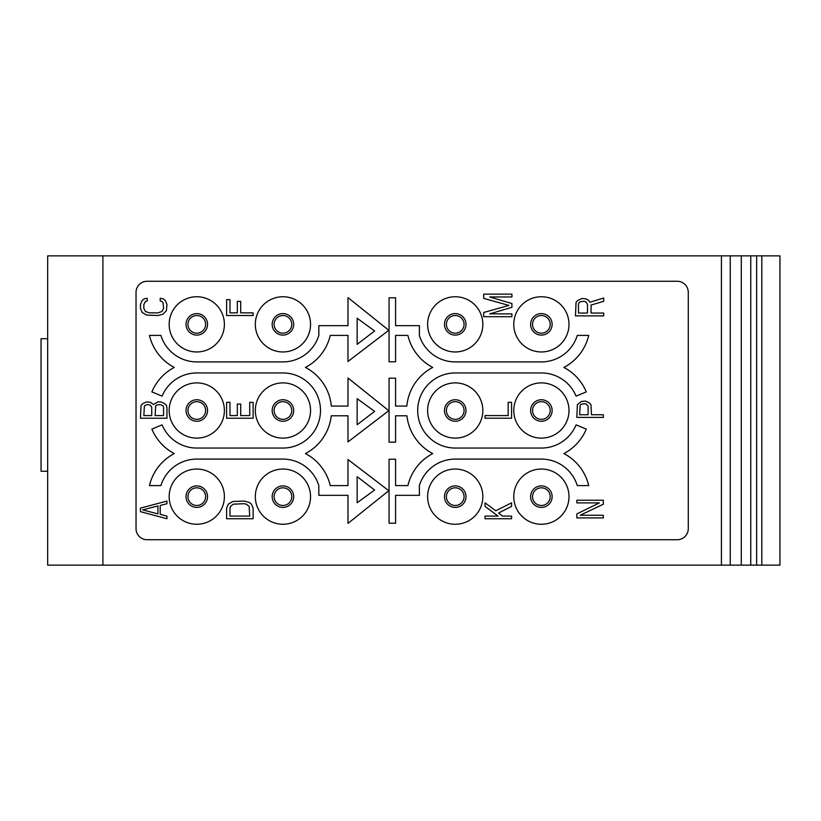<?xml version="1.0" encoding="UTF-8"?>
<svg xmlns="http://www.w3.org/2000/svg" width="821" height="821" viewBox="0 0 821 821"><rect width="100%" height="100%" fill="white"/><g stroke="black" fill="none" stroke-linecap="round" stroke-linejoin="round"><path stroke-width="1.23" d="M274.101 410.5A8.836 8.836 0 0 1 282.937 401.664A8.836 8.836 0 0 1 291.763 410.5A8.836 8.836 0 0 1 282.937 419.336A8.836 8.836 0 0 1 274.101 410.5A8.836 8.836 0 0 0 282.937 419.336A8.836 8.836 0 0 0 291.763 410.5A8.836 8.836 0 0 0 282.937 401.664A8.836 8.836 0 0 0 274.101 410.5M255.321 410.5A27.616 27.616 0 0 0 282.937 438.116A27.616 27.616 0 0 0 310.543 410.5A27.616 27.616 0 0 0 282.937 382.884A27.616 27.616 0 0 0 255.321 410.5M688.275 292.317A11.042 11.042 0 0 0 677.233 281.275L147.082 281.275A11.042 11.042 0 0 0 136.04 292.317L136.04 528.683A11.042 11.042 0 0 0 147.082 539.725L677.233 539.725A11.042 11.042 0 0 0 688.275 528.683L688.275 292.317M169.167 324.346A27.616 27.616 0 0 0 196.783 351.963A27.616 27.616 0 0 0 224.39 324.346A27.616 27.616 0 0 0 196.783 296.74A27.616 27.616 0 0 0 169.167 324.346M255.321 324.346A27.616 27.616 0 0 0 282.937 351.963A27.616 27.616 0 0 0 310.543 324.346A27.616 27.616 0 0 0 282.937 296.74A27.616 27.616 0 0 0 255.321 324.346M427.618 324.346A27.616 27.616 0 0 0 455.234 351.963A27.616 27.616 0 0 0 482.84 324.346A27.616 27.616 0 0 0 455.234 296.74A27.616 27.616 0 0 0 427.618 324.346M513.772 324.346A27.616 27.616 0 0 0 541.378 351.963A27.616 27.616 0 0 0 568.994 324.346A27.616 27.616 0 0 0 541.378 296.74A27.616 27.616 0 0 0 513.772 324.346M169.167 410.5A27.616 27.616 0 0 0 196.783 438.116A27.616 27.616 0 0 0 224.39 410.5A27.616 27.616 0 0 0 196.783 382.884A27.616 27.616 0 0 0 169.167 410.5M427.618 410.5A27.616 27.616 0 0 0 455.234 438.116A27.616 27.616 0 0 0 482.84 410.5A27.616 27.616 0 0 0 455.234 382.884A27.616 27.616 0 0 0 427.618 410.5M513.772 410.5A27.616 27.616 0 0 0 541.378 438.116A27.616 27.616 0 0 0 568.994 410.5A27.616 27.616 0 0 0 541.378 382.884A27.616 27.616 0 0 0 513.772 410.5M169.167 496.654A27.616 27.616 0 0 0 196.783 524.26A27.616 27.616 0 0 0 224.39 496.654A27.616 27.616 0 0 0 196.783 469.037A27.616 27.616 0 0 0 169.167 496.654M255.321 496.654A27.616 27.616 0 0 0 282.937 524.26A27.616 27.616 0 0 0 310.543 496.654A27.616 27.616 0 0 0 282.937 469.037A27.616 27.616 0 0 0 255.321 496.654M427.618 496.654A27.616 27.616 0 0 0 455.234 524.26A27.616 27.616 0 0 0 482.84 496.654A27.616 27.616 0 0 0 455.234 469.037A27.616 27.616 0 0 0 427.618 496.654M513.772 496.654A27.616 27.616 0 0 0 541.378 524.26A27.616 27.616 0 0 0 568.994 496.654A27.616 27.616 0 0 0 541.378 469.037A27.616 27.616 0 0 0 513.772 496.654M721.413 255.875L721.413 565.125L102.902 565.125L102.902 255.875L779.95 255.875L779.95 565.125L756.644 565.125L756.644 255.875M102.902 565.125L47.68 565.125L47.68 255.875L102.902 255.875M721.413 565.125L730.249 565.125L730.249 255.875M741.291 255.875L741.291 565.125L730.249 565.125M741.291 565.125L756.644 565.125M47.68 471.244L41.05 471.244L41.05 338.704L47.68 338.704M750.753 565.125L750.753 255.875M187.947 324.346A8.836 8.836 0 0 1 196.783 315.51A8.836 8.836 0 0 1 205.619 324.346A8.836 8.836 0 0 1 196.783 333.182A8.836 8.836 0 0 1 187.947 324.346M532.542 324.346A8.836 8.836 0 0 1 541.378 315.51A8.836 8.836 0 0 1 550.214 324.346A8.836 8.836 0 0 1 541.378 333.182A8.836 8.836 0 0 1 532.542 324.346A8.836 8.836 0 0 0 541.378 333.182A8.836 8.836 0 0 0 550.214 324.346A8.836 8.836 0 0 0 541.378 315.51A8.836 8.836 0 0 0 532.542 324.346M446.398 324.346A8.836 8.836 0 0 1 455.234 315.51A8.836 8.836 0 0 1 464.07 324.346A8.836 8.836 0 0 1 455.234 333.182A8.836 8.836 0 0 1 446.398 324.346A8.836 8.836 0 0 0 455.234 333.182A8.836 8.836 0 0 0 464.07 324.346A8.836 8.836 0 0 0 455.234 315.51A8.836 8.836 0 0 0 446.398 324.346M274.101 324.346A8.836 8.836 0 0 1 282.937 315.51A8.836 8.836 0 0 1 291.763 324.346A8.836 8.836 0 0 1 282.937 333.182A8.836 8.836 0 0 1 274.101 324.346A8.836 8.836 0 0 0 282.937 333.182A8.836 8.836 0 0 0 291.763 324.346A8.836 8.836 0 0 0 282.937 315.51A8.836 8.836 0 0 0 274.101 324.346M187.947 410.5A8.836 8.836 0 0 1 196.783 401.664A8.836 8.836 0 0 1 205.619 410.5A8.836 8.836 0 0 1 196.783 419.336A8.836 8.836 0 0 1 187.947 410.5M446.398 410.5A8.836 8.836 0 0 1 455.234 401.664A8.836 8.836 0 0 1 464.07 410.5A8.836 8.836 0 0 1 455.234 419.336A8.836 8.836 0 0 1 446.398 410.5M532.542 410.5A8.836 8.836 0 0 1 541.378 401.664A8.836 8.836 0 0 1 550.214 410.5A8.836 8.836 0 0 1 541.378 419.336A8.836 8.836 0 0 1 532.542 410.5A8.836 8.836 0 0 0 541.378 419.336A8.836 8.836 0 0 0 550.214 410.5A8.836 8.836 0 0 0 541.378 401.664A8.836 8.836 0 0 0 532.542 410.5M187.947 496.654A8.836 8.836 0 0 1 196.783 487.818A8.836 8.836 0 0 1 205.619 496.654A8.836 8.836 0 0 1 196.783 505.49A8.836 8.836 0 0 1 187.947 496.654M532.542 496.654A8.836 8.836 0 0 1 541.378 487.818A8.836 8.836 0 0 1 550.214 496.654A8.836 8.836 0 0 1 541.378 505.49A8.836 8.836 0 0 1 532.542 496.654A8.836 8.836 0 0 0 541.378 505.49A8.836 8.836 0 0 0 550.214 496.654A8.836 8.836 0 0 0 541.378 487.818A8.836 8.836 0 0 0 532.542 496.654M446.398 496.654A8.836 8.836 0 0 1 455.234 487.818A8.836 8.836 0 0 1 464.07 496.654A8.836 8.836 0 0 1 455.234 505.49A8.836 8.836 0 0 1 446.398 496.654A8.836 8.836 0 0 0 455.234 505.49A8.836 8.836 0 0 0 464.07 496.654A8.836 8.836 0 0 0 455.234 487.818A8.836 8.836 0 0 0 446.398 496.654M274.101 496.654A8.836 8.836 0 0 1 282.937 487.818A8.836 8.836 0 0 1 291.763 496.654A8.836 8.836 0 0 1 282.937 505.49A8.836 8.836 0 0 1 274.101 496.654A8.836 8.836 0 0 0 282.937 505.49A8.836 8.836 0 0 0 291.763 496.654A8.836 8.836 0 0 0 282.937 487.818A8.836 8.836 0 0 0 274.101 496.654M455.234 448.05A37.55 37.55 0 0 1 417.684 410.5A37.55 37.55 0 0 1 455.234 372.95L541.378 372.95A37.55 37.55 0 0 1 576.075 396.133L586.276 391.904A48.593 48.593 0 0 0 563.883 367.428A48.593 48.593 0 0 0 588.708 335.399L577.276 335.399A37.55 37.55 0 0 1 541.378 361.907L455.234 361.907A37.55 37.55 0 0 1 419.336 335.399L419.459 325.67L395.578 325.67L395.578 297.777L389.062 297.777L389.062 361.784L395.578 361.784L395.578 335.399L407.904 335.399A48.593 48.593 0 0 0 432.729 367.428A48.593 48.593 0 0 0 406.836 406.077L395.578 406.077L395.578 378.183L389.062 378.183L389.062 442.191L395.578 442.191L395.578 415.806L406.929 415.806A48.593 48.593 0 0 0 432.729 453.572A48.593 48.593 0 0 0 407.904 485.601L395.578 485.601L395.578 459.216L389.062 459.216L389.062 523.223L395.578 523.223L395.578 495.33L419.459 495.33L419.336 485.601A37.55 37.55 0 0 1 455.234 459.093L541.378 459.093A37.55 37.55 0 0 1 577.276 485.601L588.708 485.601A48.593 48.593 0 0 0 563.883 453.572A48.593 48.593 0 0 0 586.276 429.096L576.075 424.868A37.55 37.55 0 0 1 541.378 448.05L455.234 448.05M196.783 361.907A37.55 37.55 0 0 1 160.895 335.399L149.453 335.399A48.593 48.593 0 0 0 174.278 367.428A48.593 48.593 0 0 0 151.885 391.904L162.086 396.133A37.55 37.55 0 0 1 196.783 372.95L282.937 372.95A37.55 37.55 0 0 1 320.488 410.5A37.55 37.55 0 0 1 282.937 448.05L196.783 448.05A37.55 37.55 0 0 1 162.086 424.868L151.885 429.096A48.593 48.593 0 0 0 174.278 453.572A48.593 48.593 0 0 0 149.453 485.601L160.895 485.601A37.55 37.55 0 0 1 196.783 459.093L282.937 459.093A37.55 37.55 0 0 1 318.825 485.601L318.825 495.33L347.981 495.33L347.981 523.408L388.774 490.712L347.971 459.514L347.971 485.601L330.258 485.601A48.593 48.593 0 0 0 305.433 453.572A48.593 48.593 0 0 0 331.243 415.806L347.971 415.806L347.971 441.893L388.774 410.695L347.981 377.999L347.981 406.077L331.325 406.077A48.593 48.593 0 0 0 305.433 367.428A48.593 48.593 0 0 0 330.258 335.399L347.971 335.399L347.971 361.486L388.774 330.288L347.981 297.592L347.981 325.67L318.825 325.67L318.825 335.399A37.55 37.55 0 0 1 282.937 361.907L196.783 361.907M357.145 398.647L374.612 411.383L357.145 424.734L357.145 398.647M357.145 502.76L374.612 490.024L357.145 476.673L357.145 502.76M357.145 318.24L374.612 330.976L357.145 344.327L357.145 318.24M511.565 518.739L511.565 516.091L502.534 516.091L498.593 512.992L511.565 506.372L511.565 502.832L495.771 510.785L485.057 502.832L485.057 506.372L498.029 516.091L485.057 516.091L485.057 518.739L511.565 518.739M140.453 508.137L140.453 511.668L166.961 518.739L166.961 516.091L160.198 514.326L160.198 505.49L166.961 503.714L166.961 501.067L140.453 508.137M142.71 509.903L157.94 505.931L157.94 513.884L142.71 509.903M160.198 404.537L163.01 405.861L163.574 407.185L163.574 415.58L155.118 415.58L155.682 405.861L156.811 404.979L160.198 404.537M153.424 404.537L150.602 402.331L146.661 401.89L142.71 403.655L141.017 405.42L140.453 418.228L166.961 418.228L166.961 407.627L166.396 405.42L164.703 403.655L160.762 401.89L157.94 401.89L153.424 404.537M143.839 415.58L144.404 405.861L147.226 404.537L150.038 404.979L151.731 407.185L151.731 415.58L143.839 415.58M157.94 315.51L163.01 314.186L166.396 310.656L166.961 304.468L165.267 300.496L163.01 298.731L160.198 298.28L160.198 300.938L161.881 301.379L163.01 302.703L163.574 308.45L161.881 311.539L157.94 312.863L149.473 312.863L145.533 311.539L143.839 308.45L143.839 304.468L145.533 301.379L147.226 300.938L147.226 298.28L144.404 298.731L142.146 300.496L140.453 304.468L140.453 308.45L142.146 312.421L146.661 315.069L157.94 315.51M229.983 516.091L229.983 508.137L230.547 506.372L233.369 504.156L244.083 503.714L246.341 504.156L249.163 506.372L249.728 516.091L229.983 516.091M226.606 508.137L226.606 518.739L253.114 518.739L253.114 508.137L251.421 504.156L249.163 502.39L244.083 501.067L232.805 501.508L228.3 504.156L226.606 508.137M249.728 402.331L249.728 415.58L240.707 415.58L240.707 404.096L237.32 404.096L237.32 415.58L229.983 415.58L229.983 402.331L226.606 402.331L226.606 418.228L253.114 418.228L253.114 402.331L249.728 402.331M485.057 418.228L511.565 418.228L511.565 402.331L508.178 402.331L508.178 415.58L485.057 415.58L485.057 418.228M253.114 312.863L240.707 312.863L240.707 301.379L237.32 301.379L237.32 312.863L229.983 312.863L229.983 299.614L226.606 299.614L226.606 315.51L253.114 315.51L253.114 312.863M489.685 296.956L511.914 296.956L511.914 294.134L483.682 294.134L483.682 298.362L508.907 305.422L483.682 312.483L483.682 316.711L511.914 316.711L511.914 313.889L489.685 313.889L511.914 307.3L511.914 303.544L489.685 296.956M603.332 515.26L580.211 515.26L603.332 504.217L603.332 500.235L576.835 500.235L576.835 502.883L599.392 502.883L576.835 513.936L576.835 517.907L603.332 517.907L603.332 515.26M585.291 401.059L581.34 401.5L577.389 404.589L576.835 417.396L603.332 417.396L603.332 414.749L591.489 414.749L590.925 404.589L589.242 402.824L585.291 401.059M588.113 406.354L588.113 414.749L579.647 414.749L580.211 405.03L581.34 404.148L584.726 403.706L586.42 404.148L588.113 406.354M603.692 315.88L603.692 313.058L591.079 313.058L591.079 305.063L603.692 301.297L603.692 298.002L589.878 302.241L588.678 300.353L586.276 298.947L582.068 298.475L577.861 300.353L576.065 302.241L575.459 315.88L603.692 315.88M587.477 304.119L587.477 313.058L578.466 313.058L578.466 304.119L579.062 302.713L580.262 301.769L583.864 301.297L585.671 301.769L587.477 304.119M272.172 410.5A10.755 10.755 0 0 1 282.937 399.745A10.755 10.755 0 0 1 293.692 410.5A10.755 10.755 0 0 1 282.937 421.255A10.755 10.755 0 0 1 272.172 410.5M761.806 255.875L761.806 565.125M186.028 324.346A10.755 10.755 0 0 0 196.783 335.101A10.755 10.755 0 0 0 207.539 324.346A10.755 10.755 0 0 0 196.783 313.591A10.755 10.755 0 0 0 186.028 324.346M530.623 324.346A10.755 10.755 0 0 1 541.378 313.591A10.755 10.755 0 0 1 552.133 324.346A10.755 10.755 0 0 1 541.378 335.101A10.755 10.755 0 0 1 530.623 324.346M444.479 324.346A10.755 10.755 0 0 1 455.234 313.591A10.755 10.755 0 0 1 465.989 324.346A10.755 10.755 0 0 1 455.234 335.101A10.755 10.755 0 0 1 444.479 324.346M272.172 324.346A10.755 10.755 0 0 1 282.937 313.591A10.755 10.755 0 0 1 293.692 324.346A10.755 10.755 0 0 1 282.937 335.101A10.755 10.755 0 0 1 272.172 324.346M186.028 410.5A10.755 10.755 0 0 0 196.783 421.255A10.755 10.755 0 0 0 207.539 410.5A10.755 10.755 0 0 0 196.783 399.745A10.755 10.755 0 0 0 186.028 410.5M444.479 410.5A10.755 10.755 0 0 0 455.234 421.255A10.755 10.755 0 0 0 465.989 410.5A10.755 10.755 0 0 0 455.234 399.745A10.755 10.755 0 0 0 444.479 410.5M530.623 410.5A10.755 10.755 0 0 1 541.378 399.745A10.755 10.755 0 0 1 552.133 410.5A10.755 10.755 0 0 1 541.378 421.255A10.755 10.755 0 0 1 530.623 410.5M186.028 496.654A10.755 10.755 0 0 0 196.783 507.409A10.755 10.755 0 0 0 207.539 496.654A10.755 10.755 0 0 0 196.783 485.899A10.755 10.755 0 0 0 186.028 496.654M530.623 496.654A10.755 10.755 0 0 1 541.378 485.899A10.755 10.755 0 0 1 552.133 496.654A10.755 10.755 0 0 1 541.378 507.409A10.755 10.755 0 0 1 530.623 496.654M444.479 496.654A10.755 10.755 0 0 1 455.234 485.899A10.755 10.755 0 0 1 465.989 496.654A10.755 10.755 0 0 1 455.234 507.409A10.755 10.755 0 0 1 444.479 496.654M272.172 496.654A10.755 10.755 0 0 1 282.937 485.899A10.755 10.755 0 0 1 293.692 496.654A10.755 10.755 0 0 1 282.937 507.409A10.755 10.755 0 0 1 272.172 496.654"/></g></svg>
